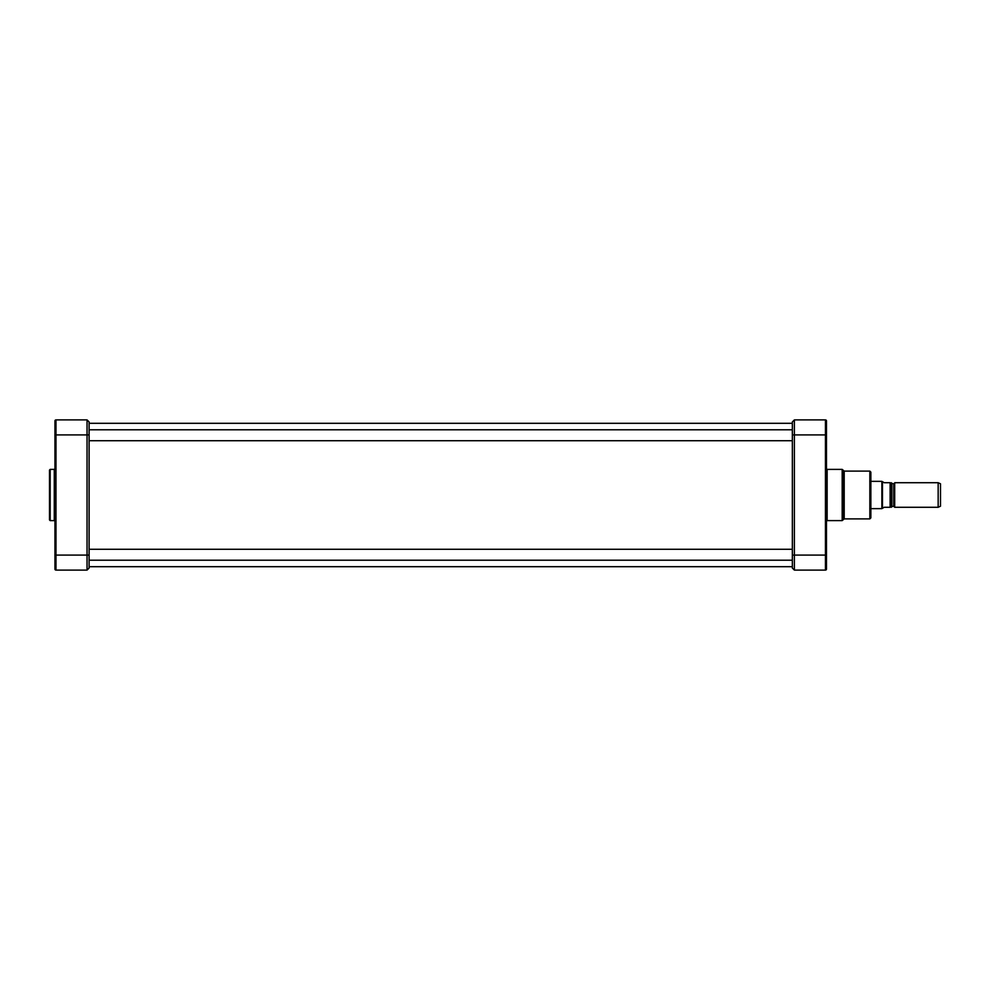 <?xml version="1.0" encoding="UTF-8"?>
<svg xmlns="http://www.w3.org/2000/svg" width="990" height="990" viewBox="0 0 990 990"><rect width="100%" height="100%" fill="white"/><g stroke="black" fill="none" stroke-linecap="round" stroke-linejoin="round"><path stroke-width="1.49" d="M894.23 506.472L894.7 482.712L894.7 507.288L893.76 506.199L891.346 506.744L891.346 483.256L893.76 483.801L893.76 506.199M891.322 507.288L891.322 482.712M884.169 482.712L882.461 481.685L882.461 508.315L884.169 507.288L890.109 507.288C891.953 507.288 891.953 507.288 890.109 507.288C891.953 507.288 891.953 507.288 890.109 507.288L890.109 482.712L884.169 482.712M890.109 482.712C891.953 482.712 891.953 482.712 890.109 482.712C891.953 482.712 891.953 482.712 890.109 482.712M870.854 481.35L881.88 481.35L881.88 508.65L870.854 508.65M894.7 482.712L938.161 482.712L938.161 507.288L894.7 507.288M938.161 482.712L940.5 483.801L940.5 506.199L938.161 507.288M870.854 495L870.854 517.869L869.839 518.896L869.839 471.104L870.854 472.131L870.854 495M794.388 570.104L794.388 419.896L825.45 419.896A1.027 1.027 0 0 1 826.477 420.923A1.027 1.027 0 0 0 825.45 419.896L825.45 570.104L794.388 570.104L792.346 568.05L794.388 570.104M826.477 564.3L826.477 567.913M825.45 570.104A1.027 1.027 0 0 0 826.477 569.077A1.027 1.027 0 0 1 825.45 570.104A1.027 1.027 0 0 0 826.477 569.077L826.477 420.923A1.027 1.027 0 0 0 825.45 419.896A1.027 1.027 0 0 1 826.477 420.923M794.388 419.896L792.346 421.95L792.346 568.05M54.957 420.923A1.027 1.027 0 0 1 55.985 419.896L55.985 434.919L87.046 434.919L87.046 570.104L89.1 568.05L89.1 434.919L87.046 434.919L87.046 419.896L89.1 421.95L87.046 419.896L55.985 419.896A1.027 1.027 0 0 0 54.957 420.923L54.957 569.077A1.027 1.027 0 0 0 55.985 570.104L55.985 434.919L54.957 434.919M89.1 568.05L87.046 570.104L55.985 570.104A1.027 1.027 0 0 1 54.957 569.077A1.027 1.027 0 0 0 55.985 570.104M49.5 519.923L49.5 470.077L50.181 469.396L50.181 520.604L49.5 519.923M89.1 434.919L89.1 421.95M891.891 506.199L891.891 483.801M792.346 555.081L826.477 555.081M826.464 521.173L827.133 520.604L827.133 469.396L842.181 469.396L842.181 520.604L844.198 518.896L844.198 471.104L869.839 471.104M842.181 469.396L843.529 470.535L843.529 519.465M792.346 434.919L826.477 434.919M54.957 521.284L54.277 520.604L54.277 469.396L54.957 468.716M54.957 555.081L89.1 555.081M89.1 566.688L792.346 566.688M89.1 423.312L792.346 423.312M825.796 448.235L826.477 447.554L825.796 448.235M825.796 444.003L826.477 443.322M825.796 545.997L826.477 546.678M825.796 541.765L826.477 542.446M844.198 518.896L869.839 518.896M844.198 471.104L843.529 470.535M827.133 520.604L842.181 520.604M826.464 468.827L827.133 469.396M89.1 440.723L792.346 440.723M89.1 429.796L792.346 429.796M89.1 560.204L792.346 560.204M89.1 549.277L792.346 549.277M55.65 541.765L54.957 542.446L55.65 541.765M55.65 522.312L54.957 521.631M55.65 467.688L54.957 468.369M54.277 469.396L50.181 469.396M54.277 520.604L50.181 520.604M55.65 545.997L54.957 546.678M55.65 444.003L54.957 443.322M55.65 448.235L54.957 447.554L55.65 448.235"/></g></svg>
